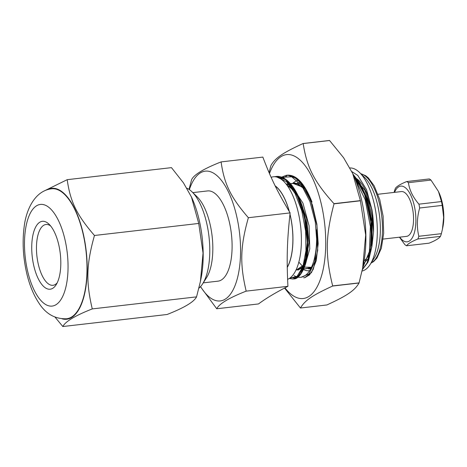 <?xml version="1.0" encoding="UTF-8"?>
<svg xmlns="http://www.w3.org/2000/svg" width="467" height="467" viewBox="0 0 467 467"><rect width="100%" height="100%" fill="white"/><g stroke="black" fill="none" stroke-linecap="round" stroke-linejoin="round"><path stroke-width="0.7" d="M189.368 189.625A65.322 26.958 83.4 0 1 214.616 173.823A65.322 26.958 83.4 0 1 239.635 266.371A65.322 26.958 83.4 0 1 200.559 286.569M192.824 192.626L207.558 190.927A45.416 18.744 83.4 0 1 214.049 192.783A45.416 18.744 83.4 0 1 232 241.544A45.416 18.744 83.4 0 1 217.978 281.163L203.244 282.862M200.46 286.68L216.735 308.763C219.28 303.725 229.099 297.853 246.179 291.139C239.746 263.902 240.254 246.629 248.362 217.71C230.663 197.214 224.248 184.086 221.095 161.909C204.009 168.622 194.196 174.495 191.651 179.532L189.012 189.386M221.095 161.909L262.845 157.087C271.047 178.68 277.462 191.809 290.106 212.894C287.053 241.223 286.545 258.496 287.929 286.318L246.179 291.139M290.106 212.894L248.362 217.71M287.929 286.318C275.892 292.447 266.079 298.32 258.485 303.941L216.735 308.763M275.261 186.059A45.416 18.744 83.4 0 1 289.225 211.434M289.954 214.277A45.416 18.744 83.4 0 1 287.246 267.247M202.643 283.808L206.56 277.655A45.568 18.803 -96.6 0 0 212.117 236.121A45.568 18.803 -96.6 0 0 197.243 196.94L192.025 191.844A51.925 21.429 83.4 0 1 208.971 236.483A51.925 21.429 83.4 0 1 202.643 283.808A51.925 21.429 83.4 0 1 198.913 288.157M186.858 188.207A51.925 21.429 83.4 0 1 189.158 189.479A51.925 21.429 83.4 0 1 192.025 191.844M370.173 264.468L374.09 258.309A45.568 18.803 -96.6 0 0 379.648 216.776A45.568 18.803 -96.6 0 0 364.774 177.6L359.555 172.498A51.925 21.429 83.4 0 1 376.507 217.137A51.925 21.429 83.4 0 1 370.173 264.468A51.925 21.429 83.4 0 1 362.036 271.035M349.935 167.962A51.925 21.429 83.4 0 1 356.689 170.14A51.925 21.429 83.4 0 1 359.555 172.498M362.339 269.611L367.004 263.324L370.278 253.266L371.522 225.637L365.287 196.169L359.835 183.975L353.361 174.944M304.665 277.69L311.495 272.582L316.27 260.65L318.19 243.651L316.865 224.107L312.4 204.914L305.354 188.919L296.673 178.482L287.532 175.154L286.592 175.253M293.334 279.003L300.73 273.855L305.517 261.923L307.438 244.912L306.118 225.357L301.653 206.151L294.601 190.139L285.909 179.707L276.762 176.409L274.713 176.73M362.666 269.249L368.521 260.796L371.93 246.366L371.679 221.294L365.784 195.924L359.969 183.309L353.075 174.314M287.532 175.154C296.644 174.775 304.811 183.764 312.032 202.129L303.76 185.703L293.871 176.748M286.954 175.849L281.023 179.077M290.316 277.748L296.066 277.847L301.139 273.609L305.05 265.384L307.426 253.879L307.187 228.824L301.297 203.414L289.931 183.14L283.294 178.061L276.668 177.011M370.658 251.322L370.343 252.413M367.29 259.5L363.484 264.001M351.779 171.552L357.792 175.446L366.519 189.637L371.948 209.736C373.057 215.69 373.588 223.127 373.53 232.035L372.111 216.384L368.305 201.178L362.544 188.499L355.533 180.075M298.827 262.133L302.645 266.348M303.748 267.136L311.46 267.276M307.187 192.229L306.72 191.575M302.832 187.174L292.943 183.379M297.526 269.669L302.067 267.375L305.587 261.789L309.008 242.735L306.597 218.632L298.816 197.261M296.434 193.461L295.973 192.818M292.091 188.429L286.977 185.165M373.53 232.035L371.977 245.946M367.085 199.526L372.152 221.247L372.141 244.369L372.152 221.247L367.085 199.526L361.89 188.347L355.696 180.49L361.89 188.347L367.085 199.526L359.899 183.175L353.011 174.179M304.933 268.811L311.396 267.416L304.933 268.811M308.716 195.539L308.453 195.083L308.716 195.539M303.562 188.306L296.241 183.251L289.096 183.823L296.241 183.251L303.562 188.306M302.604 207.027L307.665 228.754L307.876 250.067L303.468 265.209L295.844 270.37L303.468 265.209L307.876 250.067L307.665 228.754L302.604 207.027L297.724 196.362L302.604 207.027L301.308 203.449M292.815 189.549L286.866 185.008L292.815 189.549M371.948 209.736L364.756 190.034L354.792 178.231M308.576 268.928L310.818 268.583M303.97 186.707L303.655 186.415M300.707 184.237L293.165 182.79M297.823 270.171L304.204 266.569M305.091 265.285L309.773 248.864L309.084 225.8L302.937 203.098L292.908 187.67M289.954 185.481L286.073 183.98M362.725 267.754L369.374 251.596L370.378 226.489L365.171 199.631L354.99 178.715L365.171 199.631L370.378 226.489L369.374 251.596L362.725 267.754M301.174 277.229L309.055 273.866L314.705 261.917L316.976 243.54L315.324 222.088L309.907 201.452L301.577 185.381L291.712 176.8L281.963 177.267L291.712 176.8L301.577 185.381L309.907 201.452L315.324 222.088L316.976 243.54L314.705 261.917L309.055 273.866L301.174 277.229M281.677 177.431L280.136 178.499L281.677 177.431M289.563 278.297L297.123 276.295L302.931 266.546L305.961 250.616L305.611 231.054L301.84 210.979L295.126 193.583L286.44 181.657L277.042 177.11L286.44 181.657L295.126 193.583L301.84 210.979L305.611 231.054L305.961 250.616L302.931 266.546L297.123 276.295L289.563 278.297M274.649 176.724L275.437 176.555L285.728 179.672L296.685 194.202L304.449 216.922L307.339 242.285L304.852 264.089L297.812 277.007L292.902 279.044L289.266 278.49M281.642 177.151L286.23 175.312L289.342 175.242L295.261 177.571L301.063 182.924L311.01 201.265L316.982 225.771L317.729 250.446L313.269 269.272L309.446 274.952L304.904 277.632L303.673 277.807M353.484 175.213L354.611 176.485L364.616 194.669L370.67 219.116L371.51 243.844L367.132 262.816L362.363 269.512M373.536 231.93A43.122 17.799 -96.6 0 0 354.453 177.431A43.122 17.799 -96.6 0 1 373.536 231.93M364.079 260.831A43.122 17.799 -96.6 0 0 368.574 255.239A43.122 17.799 -96.6 0 1 364.079 260.831M370.798 249.839A43.122 17.799 -96.6 0 0 371.02 249.109A43.122 17.799 -96.6 0 1 370.798 249.839M287.596 279.348A51.925 21.429 -96.6 0 0 301.355 243.208A51.925 21.429 -96.6 0 0 271.14 177.326M275.151 185.831A45.568 18.803 83.4 0 1 289.353 211.639M289.978 214.084A45.568 18.803 83.4 0 1 287.252 267.451M417.889 238.981L440.439 236.378C439.12 238.357 435.343 240.622 429.103 243.167L406.553 245.77C407.866 243.792 411.649 241.532 417.889 238.981A33.175 13.689 -96.6 0 0 418.829 236.279C416.646 227.137 416.926 217.715 419.664 208.008A33.175 13.689 -96.6 0 0 418.922 204.167C412.962 197.29 409.46 190.127 408.421 182.685A33.175 13.689 -96.6 0 0 406.739 181.546C400.499 184.091 396.716 186.356 395.403 188.335A33.175 13.689 -96.6 0 0 394.463 191.038L394.107 192.41M406.739 181.546L429.29 178.943A33.175 13.689 83.4 0 1 430.977 180.081L438.455 191.458L441.473 201.563A33.175 13.689 83.4 0 1 442.22 205.404L443.65 217.353L442.465 229.087L441.379 233.675A33.175 13.689 83.4 0 1 440.439 236.378M441.379 233.675L418.829 236.279M442.465 229.087L442.891 226.968A28.038 11.57 -96.6 0 0 438.904 192.439L438.455 191.458M394.545 192.357A28.038 11.57 83.4 0 1 404.755 187.267A28.038 11.57 83.4 0 1 415.84 222.782A28.038 11.57 83.4 0 1 402.455 240.149A28.038 11.57 83.4 0 1 399.717 237.16M399.46 237.189L404.866 244.638A33.175 13.689 -96.6 0 0 406.553 245.77M383.179 239.069L406.547 236.372A22.55 9.305 -96.6 0 0 413.505 216.7A22.55 9.305 -96.6 0 0 404.597 192.492A22.55 9.305 -96.6 0 0 401.375 191.569L378.001 194.266M419.664 208.008L442.22 205.404M441.473 201.563L418.922 204.167M408.421 182.685L430.977 180.081M86.5 280.007A31.33 12.93 -96.6 0 0 86.739 279.715M80.102 222.239A31.33 12.93 -96.6 0 0 79.804 222.012M61.008 191.47A65.415 26.993 83.4 0 1 86.856 261.695A65.415 26.993 83.4 0 1 66.658 318.763C55.112 319.171 45.877 313.958 38.948 303.13C33.595 295.051 29.538 285.185 26.782 273.539C23.093 257.621 22.212 242.128 24.132 227.061C25.878 210.775 34.43 190.711 51.656 188.796A65.415 26.993 83.4 0 1 61.008 191.47M86.716 277.252A30.606 12.632 -96.6 0 0 86.95 276.814M80.972 225.018A30.606 12.632 -96.6 0 0 80.639 224.639M57.184 282.856A30.606 12.632 83.4 0 1 52.999 285.296A30.606 12.632 83.4 0 1 48.626 284.047A30.606 12.632 83.4 0 1 36.531 251.188A30.606 12.632 83.4 0 1 45.982 224.493A30.606 12.632 83.4 0 1 50.605 225.917M45.305 287.812A34.167 14.098 -96.6 0 0 56.11 284.794A34.167 14.098 -96.6 0 0 60.278 253.651A34.167 14.098 -96.6 0 0 49.123 224.277A34.167 14.098 -96.6 0 0 31.849 243.389A34.167 14.098 -96.6 0 0 45.305 287.812M55.077 317.169L62.829 326.532C65.374 321.494 75.193 315.622 92.273 308.909C85.84 281.671 86.354 264.398 94.457 235.479C76.757 214.983 70.348 201.855 67.19 179.678L44.155 190.985M47.22 189.76A65.882 27.185 83.4 0 1 61.019 191.026A65.882 27.185 83.4 0 1 87.195 267.142A65.882 27.185 83.4 0 1 62.123 318.838M92.273 308.909L196.554 296.866C194.003 301.904 184.191 307.776 167.104 314.489L62.829 326.532M191.394 196.823L198.732 223.442L203.046 253.061L200.413 281.49L201.014 278.513A65.882 27.185 83.4 0 0 191.651 197.372L183.449 182.854L171.465 167.635L67.19 179.678M198.732 223.442L94.457 235.479M200.413 281.49L196.554 296.866M333.981 203.67C314.163 181.628 306.907 167.466 303.171 143.562L329.574 140.514L343.56 157.683L352.696 173.49L360.378 200.623L333.981 203.67A85.601 35.323 83.4 0 1 334.016 203.84L360.413 200.792L365.667 235.018L362.637 268.175L359.07 282.874A85.601 35.323 83.4 0 1 359.03 282.996C354.786 290.462 347.209 295.64 326.882 304.963L300.485 308.01C304.729 300.544 312.306 295.366 332.632 286.043L359.03 282.996M329.574 140.514A85.601 35.323 83.4 0 0 329.533 140.491A85.601 35.323 83.4 0 0 329.498 140.468L303.095 143.521C282.768 152.843 275.191 158.021 270.948 165.487A85.601 35.323 83.4 0 0 270.907 165.61L269.068 172.627M284.566 288.069L300.409 307.969A85.601 35.323 83.4 0 0 300.485 308.01M352.696 173.49L353.221 174.635A72.426 29.888 83.4 0 1 363.519 263.832L362.637 268.175M359.07 282.874L332.673 285.921A85.601 35.323 83.4 0 1 332.632 286.043M332.673 285.921C325.143 255.478 325.464 236.139 334.016 203.84M309.685 270.568A45.457 18.756 83.4 0 1 308.909 270.702A45.457 18.756 83.4 0 1 302.978 269.208A45.457 18.756 83.4 0 1 302.75 269.062M292.856 183.385A45.457 18.756 83.4 0 1 297.386 180.601M294.105 275.606A51.061 21.073 -96.6 0 0 296.539 276.773M297.689 277.106A51.061 21.073 -96.6 0 0 306.037 274.888A51.061 21.073 -96.6 0 0 316.357 229.793M309.3 196.986A51.061 21.073 -96.6 0 0 307.852 193.554M300.328 181.459A51.061 21.073 -96.6 0 0 294.73 176.97A51.061 21.073 -96.6 0 0 294.525 176.87M269.482 173.584A72.426 29.888 83.4 0 1 296.043 156.994A72.426 29.888 83.4 0 1 325.225 255.11A72.426 29.888 83.4 0 1 284.981 287.853M360.851 173.765A45.416 18.744 83.4 0 1 364.435 175.423A45.416 18.744 83.4 0 1 382.169 220.728A45.416 18.744 83.4 0 1 371.142 262.939M47.716 206.525A51.172 21.12 83.4 0 1 64.37 292.313A51.172 21.12 83.4 0 1 26.724 266.966A51.172 21.12 83.4 0 1 47.716 206.525M362.304 269.768L367.897 262.285L371.93 246.366L372.38 242.571M293.889 278.927C299.108 279.371 306.399 267.708 307.42 253.902M276.762 176.409C279.459 176.252 282.179 177.046 284.928 178.779C291.402 183.099 296.854 191.312 301.297 203.414M297.567 269.663L301.618 267.55L303.293 265.402C305.494 261.946 307.023 256.838 307.876 250.084L307.426 253.885M293.048 183.362L297.771 184.062L301.303 186.234L303.667 188.475M308.483 195.148L308.734 195.58M287.1 185.335L292.926 189.73M297.748 196.414L302.61 207.044M372.374 242.595L372.146 244.334M274.637 176.724L275.437 176.555M281.362 177.337L279.972 178.4M299.37 182.632L297.386 182.866L299.37 182.632M293.521 183.309L286.213 184.156L293.521 183.309M311.063 268.105L303.737 268.951L311.063 268.105M303.293 269.004L301.332 269.226L303.293 269.004M297.981 269.617L296.101 269.833L297.981 269.617M360.722 173.642L365.673 175.709L368.317 177.874L374.155 185.784L379.753 199.543L383.098 216.058L383.693 233.226L381.364 248.193L376.951 258.023L373.606 261.59L371.049 263.09"/></g></svg>
